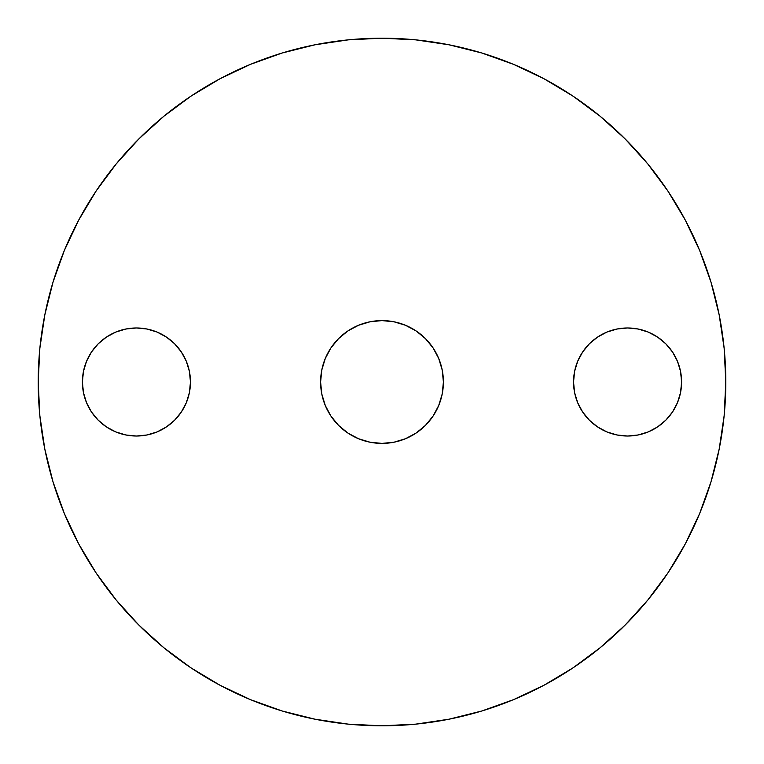 <?xml version="1.0" encoding="UTF-8"?>
<svg xmlns="http://www.w3.org/2000/svg" width="764" height="764" viewBox="0 0 764 764"><rect width="100%" height="100%" fill="white"/><g stroke="black" fill="none" stroke-linecap="round" stroke-linejoin="round"><path stroke-width="1.15" d="M382 443.397A61.397 61.397 0 0 1 320.603 382A61.397 61.397 0 0 1 382 320.603L393.976 321.787L405.493 325.283L416.113 330.955L425.414 338.586L433.045 347.887L438.717 358.507L442.213 370.024L443.397 382L442.213 393.976L438.717 405.493L433.045 416.113L425.414 425.414L416.113 433.045L405.493 438.717L393.976 442.213L382 443.397L370.024 442.213L358.507 438.717L347.887 433.045L338.586 425.414L330.955 416.113L325.283 405.493L321.787 393.976L320.603 382L321.787 370.024L325.283 358.507L330.955 347.887L338.586 338.586L347.887 330.955L358.507 325.283L370.024 321.787L382 320.603L393.976 321.787L405.493 325.283L416.113 330.955L425.414 338.586L433.045 347.887L438.717 358.507L442.213 370.024L443.397 382L442.213 393.976L438.717 405.493L433.045 416.113L425.414 425.414L416.113 433.045L405.493 438.717L393.976 442.213L382 443.397L370.024 442.213L358.507 438.717L347.887 433.045L338.586 425.414L330.955 416.113L325.283 405.493L321.787 393.976L320.603 382L321.787 370.024L325.283 358.507L330.955 347.887L338.586 338.586L347.887 330.955L358.507 325.283L370.024 321.787L382 320.603A61.397 61.397 0 0 1 443.397 382A61.397 61.397 0 0 1 382 443.397M627.569 436.024A54.024 54.024 0 0 1 573.544 382A54.024 54.024 0 0 1 627.569 327.976L638.112 329.017L648.244 332.082L657.584 337.077L665.769 343.8L672.492 351.984L677.487 361.324L680.562 371.457L681.593 382L680.562 392.543L677.487 402.676L672.492 412.016L665.769 420.2L657.584 426.923L648.244 431.918L638.112 434.983L627.569 436.024L617.035 434.983L606.893 431.918L597.553 426.923L589.369 420.2L582.655 412.016L577.66 402.676L574.585 392.543L573.544 382L574.585 371.457L577.66 361.324L582.655 351.984L589.369 343.8L597.553 337.077L606.893 332.082L617.035 329.017L627.569 327.976A54.024 54.024 0 0 1 681.593 382A54.024 54.024 0 0 1 627.569 436.024M136.431 436.024A54.024 54.024 0 0 1 82.407 382A54.024 54.024 0 0 1 136.431 327.976L146.965 329.017L157.107 332.082L166.447 337.077L174.631 343.8L181.345 351.984L186.34 361.324L189.415 371.457L190.456 382L189.415 392.543L186.34 402.676L181.345 412.016L174.631 420.2L166.447 426.923L157.107 431.918L146.965 434.983L136.431 436.024L125.888 434.983L115.756 431.918L106.416 426.923L98.231 420.2L91.508 412.016L86.513 402.676L83.438 392.543L82.407 382L83.438 371.457L86.513 361.324L91.508 351.984L98.231 343.8L106.416 337.077L115.756 332.082L125.888 329.017L136.431 327.976A54.024 54.024 0 0 1 190.456 382A54.024 54.024 0 0 1 136.431 436.024M382 38.2A343.8 343.8 0 0 1 725.8 382A343.8 343.8 0 0 1 382 725.8A343.8 343.8 0 0 1 38.2 382A343.8 343.8 0 0 1 382 38.2L348.298 39.852L314.93 44.809L282.202 53.002L250.43 64.367L219.936 78.797L190.99 96.14L163.897 116.243L138.895 138.895L116.243 163.897L96.14 190.99L78.797 219.936L64.367 250.43L53.002 282.202L44.809 314.93L39.852 348.298L38.2 382L39.852 415.702L44.809 449.07L53.002 481.797L64.367 513.57L78.797 544.063L96.14 573.01L116.243 600.103L138.895 625.105L163.897 647.757L190.99 667.86L219.936 685.203L250.43 699.633L282.202 710.997L314.93 719.191L348.298 724.148L382 725.8L415.702 724.148L449.07 719.191L481.797 710.997L513.57 699.633L544.063 685.203L573.01 667.86L600.103 647.757L625.105 625.105L647.757 600.103L667.86 573.01L685.203 544.063L699.633 513.57L710.997 481.797L719.191 449.07L724.148 415.702L725.8 382L724.148 348.298L719.191 314.93L710.997 282.202L699.633 250.43L685.203 219.936L667.86 190.99L647.757 163.897L625.105 138.895L600.103 116.243L573.01 96.14L544.063 78.797L513.57 64.367L481.797 53.002L449.07 44.809L415.702 39.852L382 38.2M282.202 53.002L250.43 64.367M96.14 190.99L78.797 219.936M53.002 481.797L64.367 513.57M190.99 667.86L219.936 685.203M481.797 710.997L513.57 699.633M667.86 573.01L685.203 544.063M710.997 282.202L699.633 250.43M573.01 96.14L544.063 78.797M665.769 343.8L672.492 351.984L677.487 361.324M680.562 371.457L681.593 382L680.562 392.543L677.487 402.676M617.035 434.983L606.893 431.918M597.553 426.923L589.369 420.2L582.655 412.016L577.66 402.676M574.585 392.543L573.544 382L574.585 371.457L577.66 361.324L582.655 351.984M589.369 343.8L597.553 337.077M146.965 329.017L157.107 332.082M166.447 337.077L174.631 343.8L181.345 351.984L186.34 361.324M189.415 371.457L190.456 382L189.415 392.543L186.34 402.676L181.345 412.016M174.631 420.2L166.447 426.923M98.231 420.2L91.508 412.016L86.513 402.676M83.438 392.543L82.407 382L83.438 371.457L86.513 361.324"/></g></svg>
